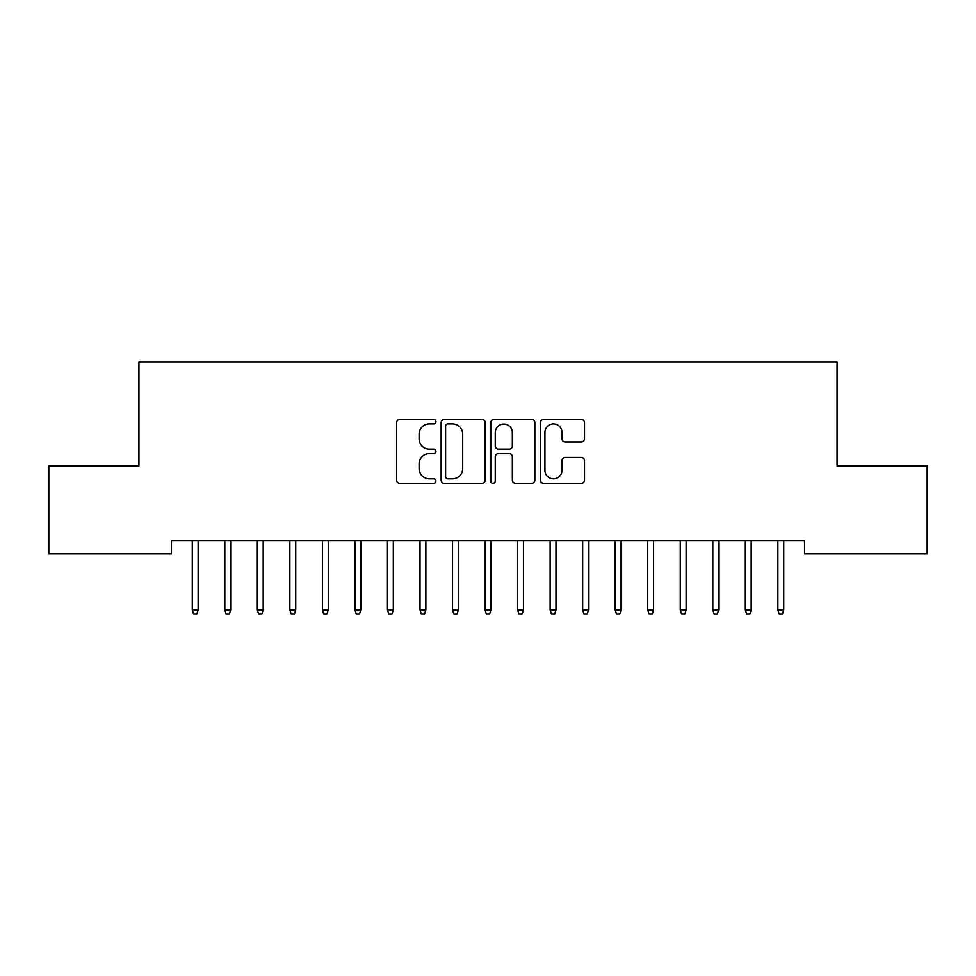 <?xml version="1.0" encoding="UTF-8"?>
<svg xmlns="http://www.w3.org/2000/svg" width="976" height="976" viewBox="0 0 976 976"><rect width="100%" height="100%" fill="white"/><g stroke="black" fill="none" stroke-linecap="round" stroke-linejoin="round"><path stroke-width="1.46" d="M435.943 421.669A2.233 2.233 0 0 0 433.71 419.436L399.782 419.436A3.196 3.196 0 0 0 396.585 422.632L396.585 480.107A3.196 3.196 0 0 0 399.782 483.303L433.71 483.303A2.233 2.233 0 0 0 435.943 481.07A2.233 2.233 0 0 0 433.71 478.826L429.318 478.826A10.224 10.224 0 0 1 419.107 468.614L419.107 463.82A10.224 10.224 0 0 1 429.318 453.608L433.71 453.608A2.233 2.233 0 0 0 435.943 451.363A2.233 2.233 0 0 0 433.71 449.131L429.318 449.131A10.224 10.224 0 0 1 419.107 438.919L419.107 434.125A10.224 10.224 0 0 1 429.318 423.901L433.71 423.901A2.233 2.233 0 0 0 435.943 421.669M581.33 441.945A3.196 3.196 0 0 0 584.514 438.749L584.514 422.632A3.196 3.196 0 0 0 581.33 419.436L543.644 419.436A3.196 3.196 0 0 0 540.448 422.632L540.448 480.107A3.196 3.196 0 0 0 543.644 483.303L581.33 483.303A3.196 3.196 0 0 0 584.514 480.107L584.514 460.623A3.196 3.196 0 0 0 581.33 457.439L565.202 457.439A3.196 3.196 0 0 0 562.005 460.623L562.005 470.286A8.54 8.54 0 0 1 553.465 478.826A8.54 8.54 0 0 1 544.925 470.286L544.925 432.441A8.54 8.54 0 0 1 553.465 423.901A8.54 8.54 0 0 1 562.005 432.441L562.005 438.749A3.196 3.196 0 0 0 565.202 441.945L581.33 441.945M804.553 540.838L171.447 540.838L171.447 553.843L48.8 553.843L48.8 466.003L138.921 466.003L138.921 361.901L837.079 361.901L837.079 466.003L927.2 466.003L927.2 553.843L804.553 553.843L804.553 540.838M485.206 422.632A3.196 3.196 0 0 0 482.01 419.436L444.336 419.436A3.196 3.196 0 0 0 441.14 422.632L441.14 480.107A3.196 3.196 0 0 0 444.336 483.303L482.01 483.303A3.196 3.196 0 0 0 485.206 480.107L485.206 422.632M493.99 419.436L531.664 419.436A3.196 3.196 0 0 1 534.86 422.632L534.86 480.107A3.196 3.196 0 0 1 531.664 483.303L515.548 483.303A3.196 3.196 0 0 1 512.351 480.107L512.351 456.792A3.196 3.196 0 0 0 509.155 453.608L498.455 453.608A3.196 3.196 0 0 0 495.259 456.792L495.259 481.07A2.233 2.233 0 0 1 493.026 483.303A2.233 2.233 0 0 1 490.794 481.07L490.794 422.632A3.196 3.196 0 0 1 493.99 419.436M447.838 423.901A2.233 2.233 0 0 0 445.605 426.134L445.605 476.593A2.233 2.233 0 0 0 447.838 478.826L452.474 478.826A10.224 10.224 0 0 0 462.697 468.614L462.697 434.125A10.224 10.224 0 0 0 452.474 423.901L447.838 423.901M512.351 432.612A8.54 8.54 0 0 0 503.811 424.06A8.54 8.54 0 0 0 495.259 432.612L495.259 445.934A3.196 3.196 0 0 0 498.455 449.131L509.155 449.131A3.196 3.196 0 0 0 512.351 445.934L512.351 432.612M192.272 609.866L193.577 614.099L196.823 614.099L198.128 609.866L192.272 609.866L192.272 540.838M198.128 609.866L198.128 540.838M224.809 609.866L226.103 614.099L229.36 614.099L230.665 609.866L224.809 609.866L224.809 540.838M230.665 609.866L230.665 540.838M257.335 609.866L258.64 614.099L261.897 614.099L263.191 609.866L257.335 609.866L257.335 540.838M263.191 609.866L263.191 540.838M289.872 609.866L291.177 614.099L294.423 614.099L295.728 609.866L289.872 609.866L289.872 540.838M295.728 609.866L295.728 540.838M322.409 609.866L323.703 614.099L326.96 614.099L328.265 609.866L322.409 609.866L322.409 540.838M328.265 609.866L328.265 540.838M354.935 609.866L356.24 614.099L359.497 614.099L360.791 609.866L354.935 609.866L354.935 540.838M360.791 609.866L360.791 540.838M387.472 609.866L388.777 614.099L392.023 614.099L393.328 609.866L387.472 609.866L387.472 540.838M393.328 609.866L393.328 540.838M420.009 609.866L421.303 614.099L424.56 614.099L425.865 609.866L420.009 609.866L420.009 540.838M425.865 609.866L425.865 540.838M452.535 609.866L453.84 614.099L457.097 614.099L458.391 609.866L452.535 609.866L452.535 540.838M458.391 609.866L458.391 540.838M485.072 609.866L486.377 614.099L489.623 614.099L490.928 609.866L485.072 609.866L485.072 540.838M490.928 609.866L490.928 540.838M517.609 609.866L518.903 614.099L522.16 614.099L523.465 609.866L517.609 609.866L517.609 540.838M523.465 609.866L523.465 540.838M550.135 609.866L551.44 614.099L554.697 614.099L555.991 609.866L550.135 609.866L550.135 540.838M555.991 609.866L555.991 540.838M582.672 609.866L583.977 614.099L587.223 614.099L588.528 609.866L582.672 609.866L582.672 540.838M588.528 609.866L588.528 540.838M615.209 609.866L616.503 614.099L619.76 614.099L621.065 609.866L615.209 609.866L615.209 540.838M621.065 609.866L621.065 540.838M647.735 609.866L649.04 614.099L652.297 614.099L653.591 609.866L647.735 609.866L647.735 540.838M653.591 609.866L653.591 540.838M680.272 609.866L681.577 614.099L684.823 614.099L686.128 609.866L680.272 609.866L680.272 540.838M686.128 609.866L686.128 540.838M712.809 609.866L714.103 614.099L717.36 614.099L718.665 609.866L712.809 609.866L712.809 540.838M718.665 609.866L718.665 540.838M745.335 609.866L746.64 614.099L749.897 614.099L751.191 609.866L745.335 609.866L745.335 540.838M751.191 609.866L751.191 540.838M777.872 609.866L779.177 614.099L782.423 614.099L783.728 609.866L777.872 609.866L777.872 540.838M783.728 609.866L783.728 540.838"/></g></svg>
